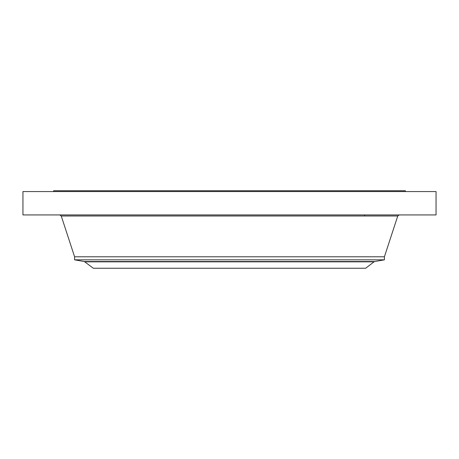 <?xml version="1.0" encoding="UTF-8"?>
<svg xmlns="http://www.w3.org/2000/svg" width="459" height="459" viewBox="0 0 459 459"><rect width="100%" height="100%" fill="white"/><g stroke="black" fill="none" stroke-linecap="round" stroke-linejoin="round"><path stroke-width="0.69" d="M22.95 191.564L436.05 191.564L436.05 214.927L22.95 214.927L22.95 191.564M53.611 191.564L53.611 190.755L405.389 190.755L405.389 191.564M374.01 261.842L365.662 268.245L93.338 268.245L84.33 261.55L374.67 261.55L374.01 261.842L84.99 261.842M74.587 259.834L74.587 256.782L384.412 256.782L384.412 259.834L74.587 259.834L84.33 261.55M74.587 256.782L61.254 215.994L397.746 215.994L399.221 214.927M364.647 215.994L364.647 214.927M384.412 256.782L397.746 215.994M61.254 215.994L59.779 214.927M384.412 259.834L374.67 261.55"/></g></svg>
